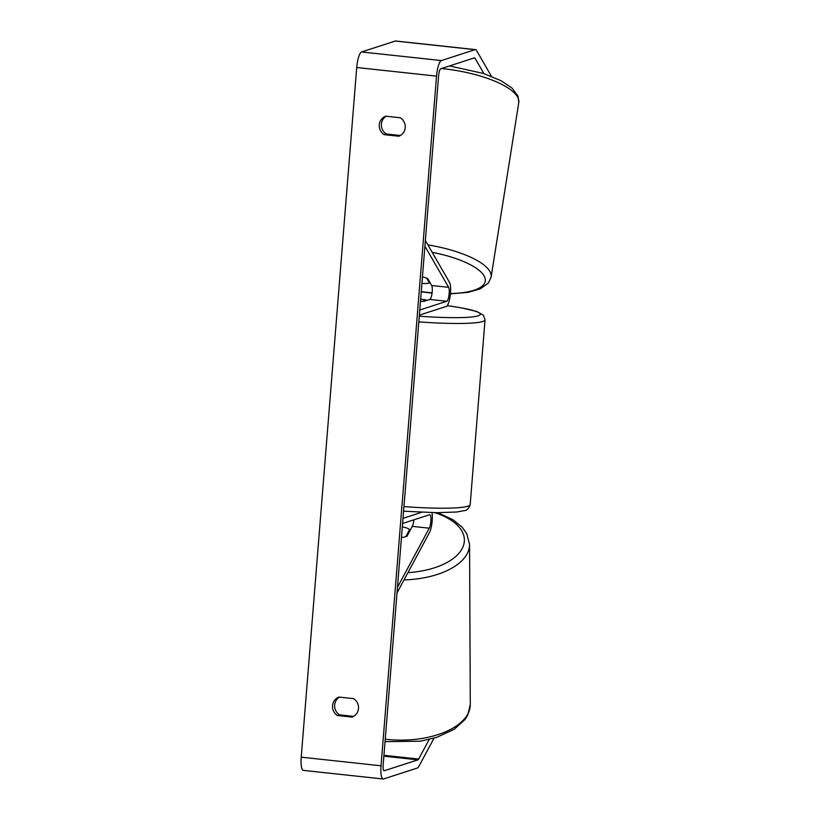 <?xml version="1.0" encoding="UTF-8"?>
<svg xmlns="http://www.w3.org/2000/svg" width="820" height="820" viewBox="0 0 820 820"><rect width="100%" height="100%" fill="white"/><g stroke="black" fill="none" stroke-linecap="round" stroke-linejoin="round"><path stroke-width="1.23" d="M420.639 299.146A10.352 1.097 -175.4 0 1 426.441 300.099L422.659 301.329A10.352 1.097 -175.4 0 1 420.476 301.247A10.352 1.097 4.6 0 0 423.95 301.34L429.782 299.454A7.247 1.794 96.2 0 0 432.048 293.232A7.247 1.794 96.2 0 0 431.668 285.503L427.712 278.626A10.352 3.218 -169.1 0 0 422.433 276.924M425.365 240.516L449.565 282.5A12.423 3.065 -83.8 0 1 450.211 295.753A12.423 3.065 -83.8 0 1 446.326 306.413L419.358 315.136M424.904 246.174L448.632 287.328A7.247 1.794 -83.8 0 1 449.001 295.067A7.247 1.794 -83.8 0 1 446.746 301.278L419.768 310.001M421.91 283.361A10.352 3.3 -171 0 0 423.007 283.464A10.352 3.3 -171 0 0 429.444 282.972L429.608 281.936M426.697 278.195L429.444 282.972M400.324 117.772A10.352 9.973 72.1 0 1 398.838 136.243L384.16 134.654A10.352 9.973 72.1 0 1 385.646 116.184L400.324 117.772M358.473 708.49A10.352 9.973 -107.9 0 0 353.594 698.64L338.906 697.061A10.352 9.973 -107.9 0 0 337.42 715.532L352.108 717.11A10.352 9.973 -107.9 0 0 358.473 708.49M339.48 697.123A10.352 9.973 -107.9 0 0 339.541 714.845L353.656 716.372M429.198 739.466L418.661 759.053A6.211 1.537 -83.8 0 1 417.944 759.843L384.252 770.749A6.211 1.537 -83.8 0 1 384.078 770.759A6.211 1.537 -83.8 0 1 383.155 765.101L438.638 75.44A6.211 1.537 -83.8 0 1 440.729 68.767L474.421 57.871A6.211 1.537 -83.8 0 1 474.595 57.851A6.211 1.537 -83.8 0 1 475.057 58.23L483.933 73.646M400.396 135.495L386.281 133.967A10.352 9.973 72.1 0 1 386.21 116.245M434.026 738.195L418.958 766.208A14.493 3.577 -83.8 0 1 417.288 768.053L383.586 778.959A14.493 3.577 -83.8 0 1 383.186 779A14.493 3.577 -83.8 0 1 381.034 765.788L436.527 76.127A14.493 3.577 -83.8 0 1 441.385 60.557L475.087 49.661A14.493 3.577 -83.8 0 1 475.487 49.62A14.493 3.577 -83.8 0 1 476.543 50.502L491.457 76.373M383.186 779L303.38 770.38A14.493 3.577 -83.8 0 1 301.227 757.168L356.72 67.506A14.493 3.577 -83.8 0 1 361.579 51.947L395.281 41.041A14.493 3.577 -83.8 0 1 395.681 41L475.487 49.62M339.541 714.845L337.42 715.532M386.281 133.967L384.16 134.654M397.003 592.962L429.434 532.662A12.423 3.065 96.2 0 0 431.966 512.613M397.464 587.304L429.249 528.193A7.247 1.794 96.2 0 0 430.91 520.167A7.247 1.794 96.2 0 0 429.772 514.724A7.247 1.794 96.2 0 0 429.567 514.745L402.599 523.467M413.854 519.829A7.247 1.794 -83.8 0 1 412.286 526.358L406.986 536.229A10.352 5.217 177.6 0 1 401.472 537.469M421.726 512.285L403.009 518.342M402.302 527.065A10.352 5.299 179.7 0 1 403.399 527.188A10.352 5.299 179.7 0 1 409.6 529.607L409.61 531.339M405.808 536.659L409.6 529.607M431.668 285.503L448.632 287.328M429.782 299.454L446.746 301.278M441.437 68.542A68.859 21.945 9 0 1 518.773 102.623L518.025 96.155L512.121 88.15L500.897 80.647L483.349 73.451L449.514 65.928M450.426 293.878L468.087 292.351L480.325 288.824L488.402 283.033L491.118 277.109A68.859 21.945 -171 0 0 427.876 244.872M432.16 252.304A63.683 20.295 9 0 1 484.579 276.883A63.683 20.295 9 0 1 450.457 293.539M432.099 292.842A63.683 20.295 9 0 1 421.255 291.541M356.72 67.506L436.527 76.127M301.227 757.168L381.034 765.788M473.745 58.087L475.057 58.23M383.873 756.173L417.944 759.843M383.944 755.302L418.661 759.053M361.579 51.947L441.385 60.557M395.281 41.041L475.087 49.661M412.286 526.358L429.249 528.193M403.952 506.586A68.859 7.318 4.6 0 0 467.882 506.217A68.859 7.318 4.6 0 0 470.178 504.577C468.896 508.4 467 510.409 464.489 510.604L456.791 512.008L436.465 512.684L403.583 511.198M447.269 305.614L461.199 307.808L476.82 311.518L483.349 315.136L485.04 319.851A68.859 7.318 -175.4 0 1 482.744 321.491A68.859 7.318 -175.4 0 1 418.815 321.86M419.276 316.182A63.683 6.775 4.6 0 0 478.173 315.823A63.683 6.775 4.6 0 0 447.238 305.655M385.236 739.209A68.859 35.209 -0.3 0 0 470.29 704.616L469.563 544.439A68.859 35.209 179.7 0 1 404.024 579.914M407.94 572.637A63.683 32.564 -0.3 0 0 462.767 547.36A63.683 32.564 -0.3 0 0 434.713 512.664M491.118 277.109L518.773 102.623M421.234 291.817L432.058 293.119M485.04 319.851L470.178 504.577M469.563 544.439L466.785 533.687L462.101 527.157L453.296 519.931L437.859 512.695M470.29 704.616L467.615 715.399L465.114 719.396L454.249 729.277L436.609 737.405L420.342 741.198L385.041 741.669"/></g></svg>

